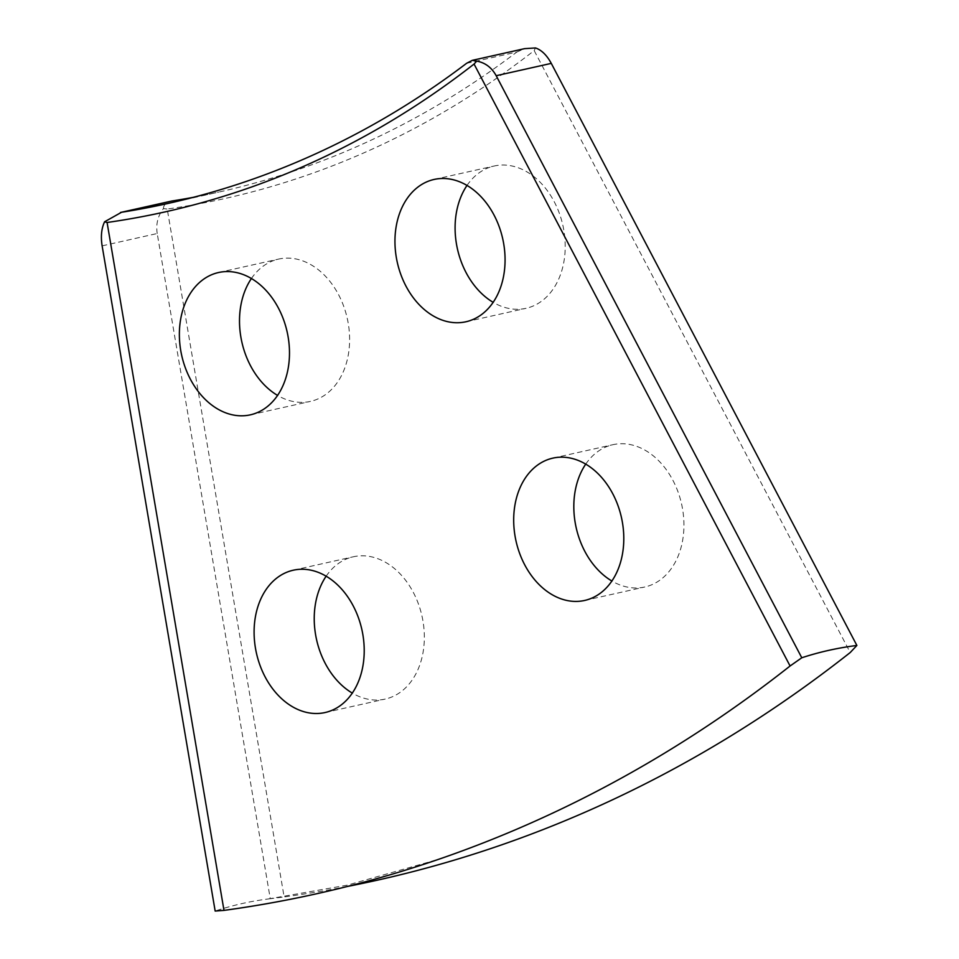<?xml version="1.0" encoding="UTF-8"?>
<svg xmlns="http://www.w3.org/2000/svg" width="959" height="959" viewBox="0 0 959 959"><rect width="100%" height="100%" fill="white"/><g stroke="black" fill="none" stroke-linecap="round" stroke-linejoin="round"><path stroke-width="0.72" stroke-dasharray="4.79 3.6" d="M347.554 886.416A2058.182 1524.714 77.4 0 1 284.128 896.941L167.226 209.038A1359.682 1007.25 -102.6 0 0 534.187 50.599L850.213 652.54M102.122 245.852L157.216 233.517L270.27 898.727L284.128 896.941M270.27 898.727A614.012 411.447 82.8 0 0 268.088 898.991A614.012 411.447 82.8 0 0 242.471 903.474A614.012 411.447 82.8 0 0 215.164 911.05M326.144 576.203A72.92 54.016 77.4 0 1 336.297 565.091A72.92 54.016 77.4 0 1 353.368 556.771A72.92 54.016 77.4 0 1 418.436 603.954A72.92 54.016 77.4 0 1 402.277 690.756A72.92 54.016 77.4 0 1 385.206 699.075A72.92 54.016 77.4 0 1 352.301 693.093M585.733 464.132A72.92 54.016 77.4 0 1 595.887 453.02A72.92 54.016 77.4 0 1 612.957 444.688A72.92 54.016 77.4 0 1 678.025 491.883A72.92 54.016 77.4 0 1 661.866 578.673A72.92 54.016 77.4 0 1 644.796 587.004A72.92 54.016 77.4 0 1 611.878 581.022M251.414 278.518A72.92 54.016 77.4 0 1 261.567 267.405A72.92 54.016 77.4 0 1 278.637 259.086A72.92 54.016 77.4 0 1 343.706 306.269A72.92 54.016 77.4 0 1 327.546 393.07A72.92 54.016 77.4 0 1 310.476 401.389A72.92 54.016 77.4 0 1 277.571 395.408M467.009 185.435A72.92 54.016 77.4 0 1 477.162 174.322A72.92 54.016 77.4 0 1 494.233 166.003A72.92 54.016 77.4 0 1 559.301 213.186A72.92 54.016 77.4 0 1 543.13 299.987A72.92 54.016 77.4 0 1 526.071 308.307A72.92 54.016 77.4 0 1 493.154 302.325M466.625 63.282L516.769 52.074A1352.058 1001.616 77.4 0 1 218.568 192.136A1352.058 1001.616 77.4 0 1 193.394 197.314M157.216 233.517C155.802 224.01 157.875 215.715 163.426 208.606L167.226 209.038M534.187 50.599L535.53 47.95M516.769 52.074L524.633 48.645M163.426 208.606C163.629 204.663 166.398 202.145 171.721 201.042M268.088 898.991L347.278 885.157L438.97 859.192M293.238 570.221L353.368 556.771M552.828 458.138L612.957 444.688M218.508 272.536L278.637 259.086M434.091 179.453L494.233 166.003M168.412 203.356L218.568 192.136M465.93 321.768L526.071 308.307M250.347 414.839L310.476 401.389M584.654 600.454L644.796 587.004M325.077 712.537L385.206 699.075"/><path stroke-width="1.44" d="M347.554 886.416A2058.182 1524.714 77.4 0 0 850.213 652.54L856.878 645.455A614.012 387.568 51.2 0 0 828.672 650.37A614.012 387.568 51.2 0 0 801.784 657.778L790.084 665.99L474.058 64.049A1359.682 1007.25 77.4 0 1 107.084 222.488L223.986 910.391L215.164 911.05L102.122 245.852C100.635 236.358 101.462 228.326 104.615 221.769L107.084 222.488M276.168 578.541A72.92 54.016 77.4 0 1 293.238 570.221A72.92 54.016 77.4 0 1 358.306 617.404A72.92 54.016 77.4 0 1 342.147 704.206A72.92 54.016 77.4 0 1 325.077 712.537A72.92 54.016 77.4 0 1 260.009 665.342A72.92 54.016 77.4 0 1 276.168 578.541M535.757 466.47A72.92 54.016 77.4 0 1 552.828 458.138A72.92 54.016 77.4 0 1 617.884 505.333A72.92 54.016 77.4 0 1 601.725 592.135A72.92 54.016 77.4 0 1 584.654 600.454A72.92 54.016 77.4 0 1 519.598 553.271A72.92 54.016 77.4 0 1 535.757 466.47M201.438 280.855A72.92 54.016 77.4 0 1 218.508 272.536A72.92 54.016 77.4 0 1 283.576 319.719A72.92 54.016 77.4 0 1 267.417 406.52A72.92 54.016 77.4 0 1 250.347 414.839A72.92 54.016 77.4 0 1 185.279 367.657A72.92 54.016 77.4 0 1 201.438 280.855M417.033 187.772A72.92 54.016 77.4 0 1 434.091 179.453A72.92 54.016 77.4 0 1 499.159 226.636A72.92 54.016 77.4 0 1 483 313.437A72.92 54.016 77.4 0 1 465.93 321.768A72.92 54.016 77.4 0 1 400.862 274.574A72.92 54.016 77.4 0 1 417.033 187.772M856.878 645.455L551.281 63.378L496.187 75.713L801.784 657.778M193.394 197.314A1352.058 1001.616 77.4 0 1 171.721 201.042L121.565 212.263A1352.058 1001.616 -102.6 0 0 168.412 203.356A1352.058 1001.616 -102.6 0 0 466.625 63.282L472.308 60.345L524.633 48.645L535.53 47.95C541.583 50.048 546.834 55.19 551.281 63.378M790.084 665.99A2058.182 1524.714 77.4 0 1 438.97 859.192A2058.182 1524.714 77.4 0 1 223.986 910.391M352.301 693.093A72.92 54.016 77.4 0 1 326.144 576.203M611.878 581.022A72.92 54.016 77.4 0 1 585.733 464.132M277.571 395.408A72.92 54.016 77.4 0 1 251.414 278.518M493.154 302.325A72.92 54.016 77.4 0 1 467.009 185.435M496.187 75.713C491.667 67.526 485.182 62.659 476.719 61.112L474.058 64.049M476.719 61.112L472.308 60.345M121.565 212.263L104.615 221.769M120.474 212.478L171.721 201.042"/></g></svg>

